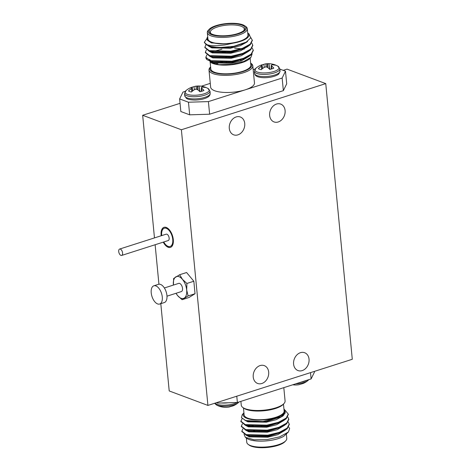<?xml version="1.0" encoding="UTF-8"?>
<svg xmlns="http://www.w3.org/2000/svg" width="471" height="471" viewBox="0 0 471 471"><rect width="100%" height="100%" fill="white"/><g stroke="black" fill="none" stroke-linecap="round" stroke-linejoin="round"><path stroke-width="0.71" d="M181.382 129.761L325.749 83.614L352.29 359.279L207.923 405.425L181.382 129.761L142.666 115.277L180.046 103.332M283.212 70.356L287.033 69.131L325.749 83.614M285.491 71.203L286.704 83.82L283.359 90.644L282.147 78.033L285.491 71.203L279.868 69.102M185.268 91.345L182.966 92.086L179.622 98.91L188.471 102.219L208.406 101.601L209.624 114.212L283.359 90.644M209.624 114.212L189.683 114.83L188.471 102.219M179.622 98.91L180.835 111.521L189.683 114.83M160.805 303.677L169.207 390.942L207.923 405.425M158.933 284.219L155.13 244.737M154.47 237.914L142.666 115.277M166.987 296.177L181.347 291.584A4.304 2.261 -107.7 0 0 182.189 286.798A4.304 2.261 -107.7 0 0 178.721 283.383L164.367 287.969M163.249 242.141A10.527 5.522 -107.7 0 0 170.42 247.387A10.527 5.522 -107.7 0 0 172.474 235.677A10.527 5.522 -107.7 0 0 164.008 227.328A10.527 5.522 -107.7 0 0 161.129 235.082A10.527 5.522 -107.7 0 0 161.212 235.759M175.995 293.298L177.62 295.605L182.071 299.697L189.001 297.484L195.035 293.727L193.834 281.246L186.593 272.521L179.663 274.734L173.628 278.496L173.405 285.079A11.487 6.023 -107.7 0 1 173.399 285.002A11.487 6.023 -107.7 0 1 175.813 276.877A11.487 6.023 -107.7 0 1 182.454 279.362L179.663 274.734M237.879 134.871A9.52 7.495 -69.5 0 1 233.675 134.83A9.52 7.495 -69.5 0 1 229.995 123.284A9.52 7.495 -69.5 0 1 240.351 116.991A9.52 7.495 -69.5 0 1 244.679 125.992A9.52 7.495 -69.5 0 1 237.879 134.871M261.817 383.506A9.52 7.495 -69.5 0 1 257.619 383.465A9.52 7.495 -69.5 0 1 253.934 371.919A9.52 7.495 -69.5 0 1 264.29 365.626A9.52 7.495 -69.5 0 1 268.617 374.628A9.52 7.495 -69.5 0 1 261.817 383.506M302.182 370.606A9.52 7.495 -69.5 0 1 297.978 370.559A9.52 7.495 -69.5 0 1 294.298 359.02A9.52 7.495 -69.5 0 1 304.655 352.726A9.52 7.495 -69.5 0 1 308.982 361.722A9.52 7.495 -69.5 0 1 302.182 370.606M278.237 121.971A9.52 7.495 -69.5 0 1 274.04 121.924A9.52 7.495 -69.5 0 1 270.354 110.379A9.52 7.495 -69.5 0 1 280.71 104.091A9.52 7.495 -69.5 0 1 285.037 113.087A9.52 7.495 -69.5 0 1 278.237 121.971M164.085 227.305A10.527 5.522 -107.7 0 0 161.288 235.029A10.527 5.522 -107.7 0 0 161.365 235.712M163.402 242.088A10.527 5.522 -107.7 0 0 170.496 247.357M170.208 246.445A9.573 5.016 -107.7 0 0 170.284 246.421A9.573 5.016 -107.7 0 0 172.15 235.777A9.573 5.016 -107.7 0 0 164.456 228.194A9.573 5.016 -107.7 0 0 164.379 228.217M163.755 241.976A9.573 5.016 -107.7 0 0 170.125 246.474A9.573 5.016 -107.7 0 0 171.992 235.83A9.573 5.016 -107.7 0 0 164.302 228.241A9.573 5.016 -107.7 0 0 161.683 235.288A9.573 5.016 -107.7 0 0 161.718 235.6M118.71 251.52A3.35 1.754 -107.7 0 0 121.665 255.435A3.35 1.754 -107.7 0 0 122.578 252.968A3.35 1.754 -107.7 0 0 119.622 249.053A3.35 1.754 -107.7 0 0 118.71 251.52M121.665 255.435L168.235 240.546A3.35 1.754 -107.7 0 0 169.148 238.079A3.35 1.754 -107.7 0 0 166.192 234.164L119.622 249.053M182.071 299.697L188.106 295.941L195.035 293.727M188.106 295.941L186.675 289.965L186.905 283.46L193.834 281.246M186.905 283.46L182.454 279.362A11.487 6.023 -107.7 0 1 186.675 289.965A11.487 6.023 -107.7 0 1 184.255 298.084A11.487 6.023 -107.7 0 1 177.62 295.605A11.487 6.023 -107.7 0 1 176.03 293.286M151.22 292.856A9.573 5.016 -107.7 0 0 159.663 304.042A9.573 5.016 -107.7 0 0 161.529 293.398A9.573 5.016 -107.7 0 0 153.834 285.809A9.573 5.016 -107.7 0 0 151.22 292.856M159.663 304.042L164.32 302.553A9.573 5.016 -107.7 0 0 166.186 291.908A9.573 5.016 -107.7 0 0 158.492 284.319L153.834 285.809M292.75 384.789A19.335 15.702 103.2 0 0 292.809 384.795A19.358 19.358 0 0 0 298.502 384.772A19.335 10.65 -102.2 0 0 300.098 384.289A8.978 2.92 -5.5 0 0 304.054 383.041A8.978 2.92 -5.5 0 0 304.131 383M240.899 401.363L241.264 405.166A22.013 7.159 -5.5 0 0 242.836 407.492A22.013 7.159 -5.5 0 0 263.86 410.182A22.013 7.159 -5.5 0 0 283.984 403.529A22.013 7.159 -5.5 0 0 285.085 400.951L283.807 387.645M283.984 403.529L283.165 404.406A21.054 6.847 174.5 0 1 263.919 410.777A21.054 6.847 174.5 0 1 243.807 408.198L242.836 407.492M314.398 371.389L314.463 372.09L311.119 378.914L237.378 402.487L217.443 403.105L216.401 402.717M236.772 396.199L237.378 402.487M311.119 378.914L310.513 372.632M217.443 403.105L217.372 402.405M248.7 430.435L248.023 430.824M246.239 435.233L249.312 436.853L267.781 437.2L277.631 434.721L285.02 430.329M279.126 422.693L278.055 422.44M248.347 425.36L247.399 425.908M245.756 430.229L248.835 431.848L267.298 432.195L277.148 429.717L284.537 425.325M245.273 425.225L248.352 426.844L266.822 427.191L276.665 424.712L284.06 420.32M244.749 420.179L247.87 421.839L266.339 422.187L276.183 419.708L282.859 416.04L284.143 414.539M244.078 434.327L245.332 437.288L254.057 439.796L267.257 439.561L279.697 436.841L288.334 432.06L289.641 428.634L288.717 426.985M278.532 422.911L277.231 422.723M248.894 425.448L247.799 425.872M242.865 428.869L241.847 431.183L246.215 434.621L267.811 435.163L279.327 432.337L287.133 428.127L289.235 424.094L288.234 421.975M242.382 423.865L241.364 426.178L245.732 429.617L267.328 430.158L278.844 427.332L286.651 423.123L288.752 419.09L287.757 416.97M242.141 418.625L240.881 421.174L245.25 424.612L266.845 425.154L278.361 422.328L286.168 418.118L288.276 414.086L285.185 410.371M248.706 430.5L248.029 430.824M288.17 432.231L283.789 436.252A21.054 6.847 174.5 0 1 264.172 441.062A21.054 6.847 174.5 0 1 246.704 438.289L245.332 437.288M250.236 425.637L248.953 426.078M241.9 431.495L246.274 435.245L267.869 435.793L284.26 430.777L287.192 428.751L289.253 424.406M241.417 426.485L245.791 430.241L267.387 430.782L283.777 425.772L286.709 423.747L288.77 419.402M240.94 421.48L245.309 425.236L266.904 425.778L283.295 420.768L286.233 418.743L288.287 414.398M283.936 408.987L285.291 412.932L281.205 416.67L262.753 421.586L245.65 420.503L241.44 417.647L242.282 414.61L243.925 412.837M247.958 430.2L247.281 430.653M246.18 434.609L247.787 435.669M246.18 435.216L249.253 436.228L267.722 436.57L281.611 432.26L284.26 430.777M282.812 431.53L284.961 429.705M280.033 422.328L279.067 422.063M247.481 425.195L246.798 425.649M245.697 429.605L247.304 430.665M245.697 430.211L248.77 431.224L267.24 431.566L281.128 427.256L283.777 425.772M282.329 426.526L284.478 424.701M245.214 424.601L246.822 425.66M245.214 425.207L248.288 426.22L266.757 426.561L280.645 422.252L283.295 420.768M281.846 421.521L283.995 419.696M245.65 420.503L247.811 421.215L266.274 421.557L280.663 416.959M246.351 438.03L246.763 442.281A20.1 6.535 -5.5 0 0 248.199 444.4A20.1 6.535 -5.5 0 0 267.393 446.861A20.1 6.535 -5.5 0 0 285.767 440.779A20.1 6.535 -5.5 0 0 286.774 438.43L286.362 434.174M285.767 440.779L284.949 441.663A19.14 6.223 174.5 0 1 267.451 447.45A19.14 6.223 174.5 0 1 249.165 445.107L248.199 444.4M276.83 423.5A17.033 5.54 -5.5 0 0 275.5 423.27M253.286 425.896A17.033 5.54 -5.5 0 0 252.126 426.443M248.747 430.965L248.688 430.341A17.033 5.54 -5.5 0 0 248.9 430.994M282.447 426.443A17.033 5.54 -5.5 0 0 282.158 425.955M277.195 422.734A15.119 4.916 174.5 0 1 277.731 422.923A15.119 4.916 174.5 0 1 278.102 423.07M279.986 426.897A15.119 4.916 174.5 0 1 278.773 428.004M256.618 431.595A15.119 4.916 174.5 0 1 253.557 430.888M251.314 426.373A15.119 4.916 174.5 0 1 251.973 425.808M243.931 412.861A21.054 6.847 -5.5 0 0 264.784 419.785A21.054 6.847 -5.5 0 0 283.936 409.011M283.465 404.089L284.137 411.042A20.1 6.535 174.5 0 1 264.755 419.473A20.1 6.535 174.5 0 1 244.125 414.892L243.454 407.939M234.275 405.331A8.978 2.92 174.5 0 1 234.199 405.366A8.978 2.92 174.5 0 1 230.242 406.62A19.335 10.65 77.8 0 1 228.647 407.103A19.358 19.358 0 0 1 222.948 407.127A19.335 15.702 -76.8 0 1 221.711 406.885A8.978 2.92 174.5 0 1 220.716 406.667A19.358 19.358 0 0 1 216.324 404.889L214.605 403.288M261.705 69.261L261.217 66.27A19.335 15.702 103.2 0 0 258.373 68.589A8.978 2.92 -5.5 0 0 261.252 69.667A19.335 14.607 -63 0 1 264.237 67.4L264.419 67.312A19.181 17.186 -31.3 0 1 265.685 66.941L266.091 66.929A19.181 14.471 52.1 0 1 267.228 67.229L267.387 67.3A19.335 9.55 67 0 1 269.777 69.402A8.978 2.92 -5.5 0 0 273.81 68.112A19.335 10.65 -102.2 0 0 271.62 65.952L271.649 68.943M261.217 66.27L261.841 69.149M262.6 68.536L262.017 65.569A19.181 10.603 91.2 0 0 261.352 66.164M266.074 66.923L265.98 63.844A19.335 10.65 -102.2 0 0 265.432 63.897A19.335 10.65 -102.2 0 0 263.842 64.38A8.978 2.92 -5.5 0 0 259.886 65.634A8.978 2.92 -5.5 0 0 259.809 65.669A19.335 9.55 67 0 1 261.746 65.192L261.823 65.204A19.181 2.961 76 0 1 262.088 65.434M265.98 63.844L266.227 66.959M267.51 67.4L267.234 63.785A19.181 15.555 -114.1 0 0 266.127 63.832M267.234 63.785L267.634 63.773L267.94 67.73M269.665 69.284L268.935 63.744A19.181 18.269 135.1 0 0 267.634 63.773M268.935 63.744L269.871 69.384M271.302 65.145L271.302 65.145A19.181 9.514 -77.9 0 1 272.002 64.892L272.144 64.874A19.335 14.607 -63 0 1 275.241 65.192A8.978 2.92 -5.5 0 0 273.363 64.333A8.978 2.92 -5.5 0 0 272.368 64.115A19.335 15.702 103.2 0 0 271.131 63.873A19.335 15.702 103.2 0 0 269.129 63.744M271.561 68.966L271.531 65.852A19.181 4.045 -94.3 0 0 271.237 65.281L271.225 69.06M264.325 67.353L263.842 64.38M272.32 64.868L272.368 64.115M201.788 91.268L201.759 88.277A19.335 10.65 77.8 0 1 203.955 90.438A8.978 2.92 174.5 0 1 199.922 91.727A19.335 9.55 -113 0 0 197.526 89.631L197.373 89.555A19.181 14.471 -127.9 0 0 196.23 89.254L195.83 89.266A19.181 17.186 148.7 0 0 194.564 89.643L194.376 89.731A19.335 14.607 117 0 0 191.391 91.992A8.978 2.92 174.5 0 1 188.518 90.921A19.335 15.702 -76.8 0 1 191.361 88.601L191.85 91.592M191.98 91.48L191.361 88.601M191.497 88.495A19.181 10.603 -88.8 0 1 192.162 87.894L192.745 90.862M192.233 87.759L192.233 87.759A19.181 2.961 -104 0 0 191.968 87.535L191.891 87.524A19.335 9.55 -113 0 0 189.948 88A8.978 2.92 174.5 0 1 190.031 87.959A8.978 2.92 174.5 0 1 193.981 86.711A19.335 10.65 77.8 0 1 195.577 86.228A19.335 10.65 77.8 0 1 196.124 86.169L196.219 89.254M196.372 89.29L196.124 86.169M196.272 86.158A19.181 15.555 65.9 0 1 197.378 86.116L197.655 89.725M198.085 90.055L197.779 86.105L197.378 86.116M197.779 86.105A19.181 18.269 -44.9 0 1 199.08 86.069L199.81 91.615M200.016 91.71L199.08 86.069M199.274 86.075A19.335 15.702 -76.8 0 1 201.276 86.205A19.335 15.702 -76.8 0 1 202.512 86.446A8.978 2.92 174.5 0 1 203.507 86.664A8.978 2.92 174.5 0 1 205.385 87.524A19.335 14.607 117 0 0 202.289 87.2L202.147 87.217A19.181 9.514 102.1 0 0 201.447 87.476L201.447 87.476M201.37 91.386L201.382 87.612A19.181 4.045 85.7 0 1 201.676 88.177L201.706 91.292M202.465 87.2L202.512 86.446M194.47 89.684L193.981 86.711M250.625 63.061L251.243 63.508A22.013 7.159 174.5 0 1 252.815 65.834A22.013 7.159 174.5 0 1 237.914 74.147A22.013 7.159 174.5 0 1 213.057 73.647A22.013 7.159 174.5 0 1 208.994 70.049A22.013 7.159 174.5 0 1 210.095 67.471L210.619 66.911M216.807 63.65A22.013 7.159 174.5 0 1 218.185 63.185M220.016 62.643A22.013 7.159 174.5 0 1 222.571 62.013M235.724 60.518A22.013 7.159 174.5 0 1 238.379 60.541M210.619 66.935A21.054 6.847 -5.5 0 0 213.746 72.499A21.054 6.847 -5.5 0 0 240.44 72.322A21.054 6.847 -5.5 0 0 250.631 63.085M208.406 101.601L245.279 89.814A22.013 7.159 -5.5 0 0 254.464 82.949L252.815 65.834M208.994 70.049L210.643 87.164A22.013 7.159 -5.5 0 0 222.818 92.334A22.013 7.159 -5.5 0 0 245.279 89.814L282.147 78.033M255.129 69.019L253.186 69.637M210.278 83.355L201.335 86.211M210.113 61.701L210.814 68.966A20.1 6.535 -5.5 0 0 214.523 72.251A20.1 6.535 -5.5 0 0 237.213 72.711A20.1 6.535 -5.5 0 0 250.825 65.116L250.154 58.163M241.982 60.635A20.1 6.535 -5.5 0 0 240.634 60.476M239.097 60.353A20.1 6.535 -5.5 0 0 236.872 60.264M221.535 62.025A20.1 6.535 -5.5 0 0 219.427 62.625M217.849 63.161A20.1 6.535 -5.5 0 0 216.642 63.626M247.728 32.97L248.994 33.894L250.696 37.88L246.256 42.119L233.645 46.341L218.509 47.624A23.927 7.777 174.5 0 1 205.874 44.315C209.036 45.334 210.425 45.846 217.09 45.722L224.914 44.939L232.898 43.202L224.367 43.838C218.909 43.962 214.564 43.438 211.32 42.26L211.132 42.196M246.256 42.119L244.155 43.297L230.272 47.606L211.803 47.265L208.73 46.252L204.449 42.525M210.331 46.706L209.095 45.97M247.993 45.746L245.838 47.571M252.279 40.447L250.225 44.792L247.287 46.817L244.637 48.301L230.749 52.611L212.286 52.269L209.206 51.257L204.932 47.536M210.814 51.71L209.206 50.65M210.313 46.694L210.655 46.452M248.47 50.75L246.321 52.575M252.762 45.452L250.707 49.796L247.77 51.822L245.12 53.305L231.232 57.621L212.762 57.274L209.689 56.261L205.415 52.54M211.296 56.714L209.689 55.655M210.796 51.698L211.473 51.245M243.06 48.113L244.025 48.378M248.953 55.755L246.804 57.58M253.245 50.456L251.184 54.801L248.252 56.826L245.603 58.31L231.714 62.625L213.245 62.278L207.04 59.699L206.469 58.581M211.779 61.719L209.518 59.405M211.273 56.703L211.956 56.249M218.509 47.624L208.73 46.252M247.287 46.817L230.896 51.834L209.206 51.257M247.77 51.822L231.379 56.838L209.689 56.261M212.462 47.124L212.91 46.965M248.252 56.826L231.862 61.842L210.172 61.265M211.102 42.19L207.446 40.188L207.723 36.826M205.874 44.315L204.396 42.219L206.84 38.716M250.79 37.545L252.268 40.135L250.16 44.168L242.353 48.378L230.837 51.204L209.242 50.662L204.873 47.224L205.892 44.91M251.75 43.026L252.75 45.139L250.643 49.172L242.836 53.382L231.32 56.208L209.725 55.666L205.356 52.228L206.375 49.914M211.308 46.917L211.779 46.729M252.226 48.03L253.227 50.144L251.125 54.177L243.319 58.392L231.803 61.212L210.207 60.671L205.839 57.232L206.857 54.924M250.931 57.321L249.86 58.481A21.054 6.847 174.5 0 1 231.432 64.763A21.054 6.847 174.5 0 1 211.173 62.708L219.08 64.68L231.608 64.344L243.748 61.495L250.931 57.321L252.126 53.853M244.225 49.184L243.307 48.996M242.736 48.89L234.652 48.16M221.929 49.155L211.767 51.916M211.526 52.022L210.884 52.305M211.173 62.708L209.795 61.136M224.367 43.838L211.379 42.885L207.77 40.488M247.664 41.254L246.851 42.096L240.175 45.758L230.331 48.236L211.862 47.889L208.783 46.27M248.052 46.37L240.657 50.762L230.814 53.241L212.344 52.893L209.265 51.274M211.049 46.864L211.414 46.647M248.535 51.374L241.14 55.766L231.29 58.245L212.827 57.898L209.748 56.279M211.532 51.869L212.339 51.41M242.047 48.489L243.118 48.743M249.012 56.379L241.623 60.771L231.773 63.249L213.31 62.902L210.231 61.283M211.514 56.767L212.168 56.29M244.914 25.893L245.886 26.6A20.1 6.535 174.5 0 1 247.322 28.719A20.1 6.535 174.5 0 1 233.71 36.314A20.1 6.535 174.5 0 1 211.014 35.855A20.1 6.535 174.5 0 1 207.311 32.57A20.1 6.535 174.5 0 1 208.317 30.221L209.136 29.337A19.14 6.223 -5.5 0 0 211.703 34.707A19.14 6.223 -5.5 0 0 236.377 34.442A19.14 6.223 -5.5 0 0 244.914 25.893A19.14 6.223 -5.5 0 0 226.633 23.55A19.14 6.223 -5.5 0 0 209.136 29.337M212.639 34.407A17.992 5.852 174.5 0 1 210.602 33.364A17.992 5.852 174.5 0 1 226.669 23.921A17.992 5.852 174.5 0 1 244.237 30.126A17.992 5.852 174.5 0 1 229.901 35.325A17.992 5.852 174.5 0 1 212.639 34.407M243.778 30.574A17.033 5.54 -5.5 0 0 244.272 29.014A17.033 5.54 -5.5 0 0 226.786 25.134A17.033 5.54 -5.5 0 0 210.36 32.281A17.033 5.54 -5.5 0 0 211.143 33.718M220.769 52.64A21.054 6.847 174.5 0 1 224.367 51.887M233.116 50.962A21.054 6.847 174.5 0 1 235.765 50.927M245.803 52.169A21.054 6.847 174.5 0 1 246.569 52.411M205.868 57.415A23.927 7.777 -5.5 0 0 205.88 57.621A23.927 7.777 -5.5 0 0 207.04 59.699M245.997 52.728A20.1 6.535 -5.5 0 0 245.161 52.458M234.222 51.257A20.1 6.535 -5.5 0 0 233.151 51.28M225.527 52.01A20.1 6.535 -5.5 0 0 222.383 52.611M212.462 56.349A20.1 6.535 -5.5 0 0 211.803 56.826M209.948 59.958A20.1 6.535 -5.5 0 0 210.113 60.6M232.898 43.202A21.054 6.847 -5.5 0 0 247.734 32.994M207.723 36.844A21.054 6.847 -5.5 0 0 207.446 40.188M207.311 32.57L207.917 38.875A20.1 6.535 -5.5 0 0 211.626 42.16A20.1 6.535 -5.5 0 0 234.317 42.62A20.1 6.535 -5.5 0 0 247.929 35.025L247.322 28.719M301.069 382.128A12.788 4.157 -5.5 0 0 306.774 380.303M295.564 383.889A12.14 3.945 -5.5 0 0 306.409 381.481A12.14 3.945 -5.5 0 0 308.028 380.456L308.811 379.655M234.199 405.366A19.358 19.358 0 0 0 234.364 405.29A19.358 19.358 0 0 0 238.173 402.787A12.14 3.945 174.5 0 1 236.554 403.812A12.14 3.945 174.5 0 1 216.324 404.889M237.196 402.493A12.788 4.157 174.5 0 1 224.903 405.184A12.788 4.157 174.5 0 1 214.847 403.211M228.141 402.77A12.788 4.157 174.5 0 1 221.317 402.982M254.599 73.482A12.788 4.157 -5.5 0 0 267.722 76.396A12.788 4.157 -5.5 0 0 280.051 71.033L278.926 73.8C278.702 74.082 277.201 75.837 270.554 77.197C265.279 78.015 261.028 77.868 257.79 76.761C255.947 76.125 254.882 75.03 254.599 73.482L254.393 71.339A12.788 4.157 -5.5 0 0 267.516 74.253A12.788 4.157 -5.5 0 0 279.845 68.89L280.051 71.033M259.886 65.634A19.358 19.358 0 0 0 255.912 68.213A12.14 3.945 -5.5 0 0 260.775 72.775A12.14 3.945 -5.5 0 0 276.465 70.491A12.14 3.945 -5.5 0 0 277.76 66.111A19.358 19.358 0 0 0 273.363 64.333M262.094 65.475L262.683 68.472M210.196 93.364A12.788 4.157 174.5 0 1 197.867 98.727A12.788 4.157 174.5 0 1 184.744 95.813L186.375 98.315C186.651 98.551 188.459 99.982 195.241 100.046C200.575 99.846 204.726 98.892 207.687 97.191C209.377 96.214 210.213 94.936 210.196 93.364L209.989 91.215A12.788 4.157 174.5 0 1 197.661 96.579A12.788 4.157 174.5 0 1 184.538 93.664L184.744 95.813M203.507 86.664A19.358 19.358 0 0 1 207.905 88.436A12.14 3.945 174.5 0 1 206.61 92.816A12.14 3.945 174.5 0 1 190.92 95.101A12.14 3.945 174.5 0 1 186.057 90.544L184.538 93.664M192.827 90.803L192.239 87.806M304.054 383.041A19.358 19.358 0 0 0 308.028 380.456M281.199 416.664L280.163 417.247M249.171 435.345L249.23 435.969M282.959 430.8L283.018 431.389M289.3 424.718L289.235 424.094M288.817 419.714L288.752 419.09M288.334 414.71L288.276 414.086M241.906 431.807L241.847 431.183M241.423 426.803L241.364 426.178M240.946 421.798L240.881 421.174M238.173 402.787L238.956 401.981M271.131 63.873A19.358 19.358 0 0 0 265.432 63.897M255.912 68.213L254.393 71.339M279.845 68.89L277.76 66.111M271.214 69.066L271.219 65.233M262.688 68.466L262.1 65.451M201.276 86.205A19.358 19.358 0 0 0 195.577 86.228M190.031 87.959A19.358 19.358 0 0 0 186.057 90.544M207.905 88.436L209.989 91.215M201.358 91.392L201.364 87.565M192.833 90.797L192.245 87.783M204.396 42.219L204.455 42.843M204.873 47.224L204.938 47.848M205.356 52.228L205.421 52.852M205.839 57.232L205.88 57.621M252.268 40.135L252.326 40.759M252.75 45.139L252.809 45.764M253.227 50.144L253.292 50.768M261.517 425.755L261.576 426.385M269.112 424.777L269.171 425.407M234.128 61.466L234.069 60.841M233.645 56.461L233.587 55.837M233.163 51.457L233.104 50.833M226.604 63.208L226.474 61.819M226.051 57.438L225.992 56.814M225.568 52.434L225.509 51.81"/></g></svg>
